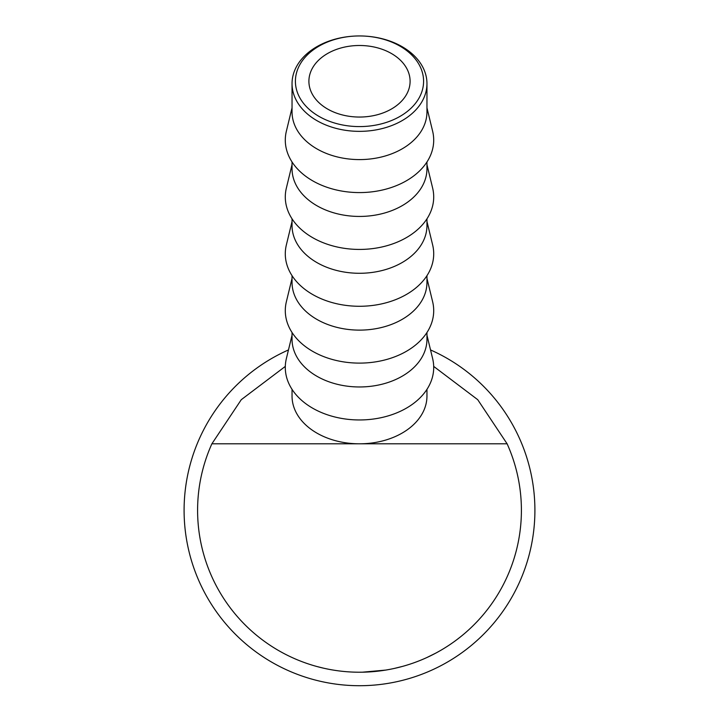 <?xml version="1.0" encoding="UTF-8"?>
<svg xmlns="http://www.w3.org/2000/svg" width="719" height="719" viewBox="0 0 719 719"><rect width="100%" height="100%" fill="white"/><g stroke="black" fill="none" stroke-linecap="round" stroke-linejoin="round"><path stroke-width="1.08" d="M359.5 126.589A64.09 45.315 0 0 0 423.59 81.265A64.09 45.315 0 0 0 359.5 35.95L359.5 35.95A67.46 47.706 180 0 1 426.96 83.656A67.46 47.706 180 0 1 359.5 131.352A67.46 47.706 180 0 1 292.04 83.656A67.46 47.706 180 0 1 359.5 35.95L359.5 35.95A64.09 45.315 0 0 0 295.41 81.265A64.09 45.315 0 0 0 359.5 126.589M359.5 45.495A50.6 35.779 0 0 0 308.9 81.265A50.6 35.779 0 0 0 359.5 117.044A50.6 35.779 0 0 0 410.1 81.265A50.6 35.779 0 0 0 359.5 45.495M426.96 83.656L426.96 111.894A67.46 47.706 180 0 1 359.5 159.591A67.46 47.706 180 0 1 292.04 111.894L292.04 83.656M426.96 107.832L432.64 131.244A74.21 52.469 180 0 1 359.5 192.584A74.21 52.469 180 0 1 286.36 131.244L292.04 107.832M426.96 161.973L426.96 168.731A67.46 47.706 180 0 1 359.5 216.437A67.46 47.706 180 0 1 292.04 168.731L292.04 161.973M426.96 164.678L432.64 188.09A74.21 52.469 180 0 1 359.5 249.43A74.21 52.469 180 0 1 286.36 188.09L292.04 164.678M426.96 218.819L426.96 225.577A67.46 47.706 180 0 1 359.5 273.283A67.46 47.706 180 0 1 292.04 225.577L292.04 218.819M426.96 221.515L432.64 244.927A74.21 52.469 180 0 1 359.5 306.276A74.21 52.469 180 0 1 286.36 244.927L292.04 221.515M426.96 275.656L426.96 282.423A67.46 47.706 180 0 1 359.5 330.12A67.46 47.706 180 0 1 292.04 282.423L292.04 275.656M426.96 278.361L432.64 301.773A74.21 52.469 180 0 1 359.5 363.113A74.21 52.469 180 0 1 286.36 301.773L292.04 278.361M426.96 332.502L426.96 339.26A67.46 47.706 180 0 1 359.5 386.966A67.46 47.706 180 0 1 292.04 339.26L292.04 332.502M426.96 335.207L432.64 358.619A74.21 52.469 180 0 1 359.5 419.959A74.21 52.469 180 0 1 286.36 358.619L292.04 335.207M455.1 640.989L454.363 641.519M451.307 643.676L450.516 644.215M449.986 644.584L448.593 645.509M436.091 652.96L426.691 657.624M406.621 665.21L406.172 665.354M405.732 665.479L403.413 666.154M402.73 666.342L394.309 668.436M421.711 659.79L420.3 660.375M417.919 661.318L413.605 662.918M389.797 669.362L386.085 670.027M385.726 670.081L362.286 672.202M361.909 672.202L358.116 672.22M323.496 668.167L316.89 666.513M312.423 665.228L308.9 664.113M307.822 663.754L305.701 663.026M332.367 669.928L330.093 669.533M328.071 669.146L326.147 668.751M323.325 668.131L322.75 667.996M321.078 667.6L320.422 667.439M433.692 366.402L477.731 399.692L507.12 443.812A161.91 161.91 0 0 1 359.5 672.22A161.91 161.91 0 0 1 211.88 443.812L241.269 399.692L285.308 366.402M292.04 389.347L292.04 396.106A67.46 47.706 0 0 0 359.5 443.812A67.46 47.706 0 0 0 426.96 396.106L426.96 389.347M507.12 443.812L211.88 443.812M420.103 660.455L416.696 661.786M415.303 662.298L413.003 663.125M430.762 655.701L429.989 656.07M440.675 650.407L436.109 652.951M460.025 637.232L456.062 640.278M430.537 349.937A175.4 175.4 0 0 1 359.5 685.71A175.4 175.4 0 0 1 288.463 349.937"/></g></svg>
